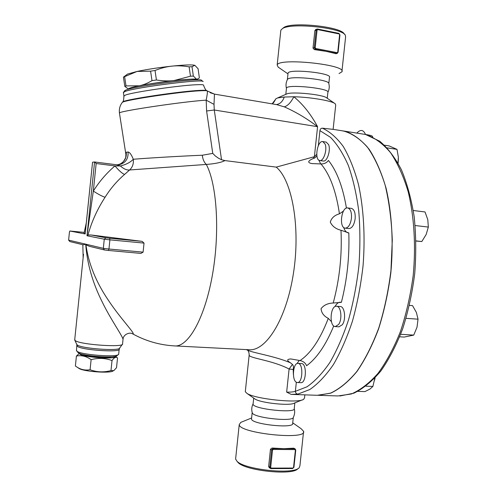 <?xml version="1.0" encoding="UTF-8"?>
<svg xmlns="http://www.w3.org/2000/svg" width="497" height="497" viewBox="0 0 497 497"><rect width="100%" height="100%" fill="white"/><g stroke="black" fill="none" stroke-linecap="round" stroke-linejoin="round"><path stroke-width="0.75" d="M269.306 467.739L268.641 466.478L270.474 449.207L272.058 448.033L283.868 448.685L293.659 448.182L295.1 448.872M294.845 402.887L294.255 408.484C296.653 413.703 253.097 409.161 253.066 404.185L253.122 403.676M294.274 408.689C295.019 411.678 294.715 414.529 293.36 417.25C293.808 422.127 254.066 417.983 252.308 412.97L252.153 412.423M297.827 468.696C293.168 475.778 244.99 470.758 238.007 462.458M235.603 459.029L236.895 461.129C244.133 469.733 294.441 474.983 299.237 467.627L299.921 465.72L303.586 431.321C307.401 440.448 239.032 433.328 239.231 424.618L240.772 422.382L251.606 417.989M292.727 422.817L301.064 428.669L303.586 431.321M293.298 417.455L292.677 423.301C295.032 428.942 251.501 424.407 251.501 419.008L251.557 418.449M336.084 53.688L326.082 51.346L314.315 49.594L313.004 48.097L314.862 30.597L315.912 29.441M327.243 98.269L327.865 92.423C331.25 88.522 287.477 83.894 286.477 88.05L286.427 88.485M327.933 92.194C329.294 89.429 329.598 86.577 328.84 83.633C330.3 79.601 290.229 75.358 287.57 79.265L287.309 79.75M344.738 34.529L344.172 33.864C341.178 26.695 292.323 21.514 283.868 27.472L282.544 28.528M280.749 31.081L280.848 30.131L282.495 28.571C291.248 22.39 342.265 27.801 345.334 35.231L345.595 36.995L341.967 71.059M339.022 73.556L341.886 71.823C347.446 64.765 278.668 57.484 277.171 64.977L278.158 67.114L278.829 67.58M328.821 83.44L329.455 77.457C332.891 73.121 289.105 68.487 288.061 73.078L288.005 73.556M113.049 370.979C110.148 373.477 83.968 371.626 79.216 368.557L78.65 368.184M76.414 356.057L75.389 366.028L77.078 367.14C80.986 369.681 85.322 370.551 90.081 369.756C96.884 372.241 103.854 372.52 110.986 370.582L113.856 370.613L116.522 367.705L117.54 357.908C115.969 356.597 114.13 357.48 112.024 360.561C105.345 358.051 98.381 357.747 91.119 359.648C86.372 356.231 81.471 355.032 76.414 356.057L79.396 353.33M79.694 353.448C77.756 356.759 116.273 360.008 114.944 356.442M112.024 360.561L110.986 370.582M91.119 359.648L90.081 369.756M83.129 354.46C86.416 356.759 107.768 358.561 111.396 356.858M126.331 74.985L127.474 74.09L137.079 71.444L123.424 77.153L125.319 75.78M128.593 89.187L124.809 86.379L126.008 85.913L139.21 85.795C143.167 85.043 147.423 83.328 151.989 80.651L156.418 79.986C162.91 80.999 168.75 81.204 173.919 80.582L190.463 76.215L193.339 76.072L196.744 79.334L198.98 78.259L199.347 77.712L198.079 68.716L194.886 65.355M171.844 66.138C166.644 66.648 161.04 68.095 155.027 70.475L150.597 71.152L137.079 71.444C147.224 69.331 158.81 67.561 171.844 66.138C184.437 64.859 192.078 64.585 194.762 65.312L192.016 66.728L189.133 66.84C182.803 65.79 177.038 65.561 171.844 66.138M197.141 79.874L196.744 79.334C194.091 78.806 186.481 79.222 173.919 80.582C160.922 82.073 149.355 83.813 139.21 85.795C131.102 87.453 127.58 88.59 128.655 89.211M151.989 80.651L150.597 71.152M156.418 79.986L155.027 70.475M190.463 76.215L189.133 66.84M126.008 85.913L124.617 76.644M124.809 86.379L123.424 77.153M196.862 79.88L196.855 79.855C201.502 76.594 139.011 84.26 130.09 88.106L128.872 89.093M193.339 76.072L192.016 66.728M296.628 382.361C291.609 380.627 292.957 362.549 298.032 363.394C303.543 363.288 302.81 383.386 297.318 382.528L296.628 382.361M301.424 363.555L301.53 363.562C307.071 363.456 306.351 383.516 300.828 382.665L297.43 382.535M374.595 380.162L375.117 377.788M338.594 324.516L335.258 326.585C328.846 326.417 330.3 305.152 336.637 306.258C341.072 306.245 342.514 319.322 338.594 324.516M340.184 306.519L340.327 306.531C344.781 306.519 346.241 319.577 342.303 324.758L338.954 326.821L335.4 326.591M351.441 218.338C350.422 224.663 348.329 227.937 345.166 228.154C338.737 227.701 341.439 206.553 347.757 207.951C350.571 208.914 351.801 212.374 351.441 218.338M351.292 208.373L351.435 208.392C354.262 209.361 355.504 212.822 355.15 218.767C354.125 225.085 352.025 228.347 348.838 228.564L345.309 228.166M325.094 144.049C327.504 149.603 323.559 161.631 319.745 160.512C314.166 159.997 317.341 140.204 322.795 141.602L325.094 144.049M326.169 142.111L328.592 144.571C331.021 150.125 327.063 162.128 323.224 161.009L319.857 160.531M398.097 163.233L398.389 158.487M357.846 391.363L364.916 391.605L369.942 389.076L372.887 386.436L374.868 378.055M399.681 336.798L404.148 337.078L413.74 335.108L417.008 327.237L418.033 319.18L416.387 312.445L412.535 305.624L409.447 305.388M416.02 241.026L421.816 241.536L426.184 234.46L428.333 227.067L427.787 219.612L425.016 211.958L413.274 210.504M398.364 157.207L397.004 149.373L389.132 145.907L384.504 145.199M397.96 162.991L398.37 157.226M365.966 386.181L372.887 386.436M400.669 334.288L413.74 335.108M406.043 318.335L418.033 319.18M415.144 225.532L428.333 227.067M416.014 240.902L421.816 241.536M387.169 147.876L397.004 149.373M366.948 134.917L366.513 134.793C375.055 137.893 383.075 143.863 390.58 152.703C397.612 163.184 403.471 176.18 408.167 191.693C414.181 216.45 416.001 245.754 413.187 275.605C410.491 295.361 406.254 313.98 400.476 331.462C393.959 347.825 386.498 361.76 378.099 373.253C369.383 383.106 360.455 390.015 351.323 393.991L337.966 395.947L318.944 395.339M368.463 135.358L366.513 134.793M318.086 395.326L331.002 393.034C339.83 388.822 348.459 381.665 356.889 371.563C365.009 359.822 372.228 345.663 378.534 329.076C384.125 311.383 388.232 292.584 390.853 272.673C393.599 242.611 391.878 213.182 386.119 188.382C381.615 172.844 375.987 159.848 369.234 149.386C362.009 140.57 354.286 134.637 346.061 131.581L341.948 130.748M333.077 129.357L322.379 128.183C321.068 128.176 320.254 128.99 319.931 130.624L318.335 145.64M320.714 163.954L318.838 160.121M348.44 232.9L348.354 232.888C346.272 232.509 344.713 230.689 343.688 227.433M345.999 208.293L346.372 207.696C342.775 186.667 336.798 170.918 328.436 160.45C326.697 162.836 324.206 163.998 320.956 163.948L312.166 163.588C305.133 162.55 310.457 159.413 314.539 158.071L316.906 156.002M334.941 306.674C336.544 303.648 338.401 302.151 340.513 302.182M297.001 363.593L299.281 360.381M319.931 130.624L330.511 137.34C337.208 144.242 343.16 153.648 348.378 165.557C353.025 178.802 356.479 193.905 358.741 210.858C360.213 228.577 360.269 246.916 358.909 265.858C356.728 284.731 353.268 302.735 348.521 319.882C343.147 336.127 336.935 350.317 329.896 362.456C322.541 373.179 314.918 381.286 307.04 386.778L295.367 391.325C293.298 391.965 290.391 392.226 286.651 392.108L291.155 394.388L317.235 395.289L330.362 393.226C339.358 389.07 348.148 381.864 356.74 371.594C365.015 359.623 372.34 345.142 378.72 328.157C384.349 310.041 388.424 290.813 390.953 270.48L392.288 240.181C391.549 220.339 389.182 202.037 385.187 185.275C380.367 169.844 374.421 157.095 367.351 147.037C359.834 138.7 351.857 133.345 343.415 130.984L341.83 130.73M94.616 161.972L116.441 164.749L120.373 165.973L114.981 165.911C106.557 173.105 99.338 181.498 93.324 191.096L86.987 235.758L104.271 239.2L105.917 237.821L91.262 235L142.123 241.362L144.031 243.101L143.099 252.141L140.931 253.408L108.439 250.463L140.931 253.408M132.065 333.549L132.593 333.822C136.93 335.475 120.398 318.453 108.918 301.07C96.201 282.557 88.547 263.832 85.956 244.884L85.136 244.027L68.617 240.113L69.418 232.261L69.835 231.006L85.18 233.963L92.554 162.202L94.598 161.966L96.157 163.525L93.324 191.096C98.512 194.408 102.425 196.464 105.066 197.259C97.257 209.324 91.566 221.892 87.988 234.963L87.124 235.46M276.661 104.625L284.29 106.855C295.852 111.955 306.947 118.559 317.577 126.685L314.384 156.717L276.226 167.116C292.13 180.113 300.679 227.278 293.429 273.4C286.315 319.583 265.783 351.777 248.699 349.72L175.255 345.943M276.226 167.116L224.948 160.587L221.532 159.73L218.537 158.27L215.344 155.99L212.753 153.393L202.322 155.232C181.523 156.039 146.503 158.139 133.289 159.264C131.456 154.642 129.723 152.225 128.083 152.007L126.244 152.262C126.76 157.506 124.772 161.395 120.28 163.929L117.621 164.83M96.157 163.525L114.981 165.911C118.913 170.62 122.113 173.459 124.573 174.441L129.599 169.974C132.537 167.253 133.768 163.681 133.289 159.264C130.376 162.357 126.07 164.594 120.373 165.973C123.747 168.961 126.822 170.297 129.599 169.974L206.311 164.439C215.064 163.774 221.277 162.494 224.948 160.587M296.342 382.212L295.367 391.325C295.547 392.978 296.367 393.904 297.821 394.115L309.824 389.524C317.931 383.933 325.765 375.651 333.338 364.686C340.582 352.249 346.962 337.699 352.479 321.037C357.343 303.45 360.872 284.986 363.071 265.64C365.326 236.535 363.661 208.299 358.461 184.43C354.411 169.446 349.354 156.81 343.29 146.516C336.804 137.737 329.828 131.624 322.379 128.183M291.155 394.388L297.821 394.115M293.385 374.483L293.187 369.457C293.739 367.289 293.491 365.606 292.441 364.413L290.366 362.742C286.651 360.449 286.819 359.188 290.863 358.958L300.045 360.561C303.35 361.307 305.531 363.027 306.581 365.736C316.813 358.294 325.864 345.024 333.736 325.92M331.431 321.627L328.287 318.372C323.789 316.073 321.385 312.824 321.074 308.631C323.839 305.083 327.883 303.213 333.214 303.021L341.389 302.344C347.111 279.743 349.584 256.607 348.813 232.919L340.985 230.254C335.804 228.962 332.244 226.247 330.294 222.116C331.499 217.966 334.549 215.207 339.445 213.828L343.477 211.039M345.924 208.336L346.372 207.696M249.208 354.665L249.159 355.15C249.196 358.225 272.518 360.232 289.099 369.029L286.651 392.108M292.441 364.413L289.099 369.029L293.187 369.457M290.366 362.742C274.456 356.094 254.358 353.125 248.227 350.472L247.22 350.025M314.384 156.717L316.738 154.343M272.126 103.861L275.642 99.226M121.976 102.836L122.374 102.314C125.499 99.866 181.156 91.585 200.235 90.765C204.41 90.547 206.752 90.609 207.255 90.951L207.255 90.951C207.671 91.274 207.311 94.343 206.187 100.17L206.597 110.98L214.275 110.005L317.577 126.685C310.905 114.285 302.996 104.308 293.845 96.753L284.278 97.039C282.669 101.506 280.06 104.01 276.462 104.563L276.344 104.575M207.255 90.951L214.455 94.113L276.32 104.569M284.278 97.039L277.593 97.934L275.717 98.909M333.127 129.363L335.717 105.035L335.183 103.736C332.114 100.841 310.495 97.139 293.845 96.753C290.907 102.488 287.726 105.855 284.29 106.855M304.847 394.891L304.531 397.904L303.63 399.333C298.262 403.545 254.961 399.023 247.015 393.425L245.294 391.723L245.369 391.04M83.421 255.079L83.502 254.278M202.322 155.232C202.745 159.264 204.074 162.333 206.311 164.439C217.065 184.573 220.09 233.143 212.194 276.22C204.373 319.378 187.798 347.558 174.453 345.906C159.624 345.048 145.677 341.017 132.593 333.822L132.593 333.822C129.767 331.921 123.393 334.332 123.063 339.066M85.739 244.729C87.236 264.019 92.722 283.085 102.202 301.928C110.781 319.733 123.647 337.587 123.001 339.588L122.573 343.707M143.099 252.141L108.955 249.022L109.899 239.852L104.271 239.2L103.326 248.345L85.136 244.027L84.652 244.474M68.617 240.113L69.847 241.567L82.9 244.735L84.521 244.543M74.743 339.55L75.215 340.588C79.88 344.657 123.902 347.72 122.616 343.949M116.509 164.762L119.205 164.712C125.48 163.078 128.443 158.841 128.083 152.007M126.244 152.262L125.958 156.474M105.066 197.259C110.477 188.574 116.981 180.97 124.573 174.441M85.18 233.963L86.037 225.613M85.67 228.862L92.535 162.389M87.988 234.963L91.262 235M69.835 231.006L84.167 232.397L69.835 231.006M84.012 233.298L84.987 233.888M108.421 250.463L104.463 249.972L108.414 250.457L108.955 249.022L103.326 248.345L104.463 249.972L89.59 246.363L85.956 244.884M119.156 349.459L118.677 354.249C118.218 357.604 80.899 354.933 76.929 351.211L76.501 350.223M77.737 352.205L78.178 352.684C81.912 356.181 116.652 358.66 117.137 355.504L118.106 354.715M210.088 92.697L214.617 94.138M119.473 113.235L119.429 112.956C119.174 111.086 185.735 101.233 206.187 100.17L214.014 104.37L214.455 94.113M221.532 159.73L214.275 110.005L214.014 104.37M206.597 110.98L212.753 153.393M302.176 399.923L294.261 403.123C290.31 406.092 260.701 402.999 255.004 399.023L254.327 398.551M123.424 92.672L124.784 91.572C134.314 87.466 204.267 78.588 203.099 81.576M202.906 81.433L201.533 80.377C202.565 77.439 135.172 85.975 125.927 90.007L124.517 91.019M334.667 103.382L326.765 97.94C323.634 94.691 293.435 91.498 287.191 93.753L286.067 94.244M268.641 466.478L270.685 467.441L272.524 450.12L271.635 449.94L269.803 467.255L270.225 468.367L270.952 468.609L271.225 468.106L270.685 467.441M272.524 450.12L273.201 449.456L272.99 448.617L271.635 449.94L270.474 449.207M271.033 468.584L292.609 468.553L292.888 468.056L271.225 468.106M273.201 449.456L294.851 449.592L294.634 448.76L272.99 448.617L272.058 448.033M293.857 467.211L292.888 468.056M294.851 449.592L295.752 450.158L295.193 448.934L293.659 448.182M295.38 450.257L293.553 467.397M317.067 30.155L316.154 30.143L314.297 47.693L315.204 47.712L317.067 30.155L317.738 29.603L317.577 29.031L316.825 29.124L316.154 30.143L314.862 30.597M313.004 48.097L314.297 47.693L315.353 49.271L315.732 48.501L315.204 47.712M317.738 29.603L339.091 33.933L338.917 33.367L317.639 29.068M314.315 49.594L315.353 49.271L336.705 53.403L337.096 52.645L315.732 48.501M339.091 33.933L339.867 34.945M335.63 53.713L337.283 53.347L338.103 52.247L337.096 52.645M339.606 34.722L337.755 52.092M328.287 318.372C320.273 339.24 310.861 353.305 300.045 360.561M340.985 230.254C342.147 255.141 339.557 279.395 333.214 303.021M320.956 163.948C329.915 174.435 336.078 191.059 339.445 213.828M313.197 157.195L314.539 158.071M94.567 161.966L86.987 235.758M142.123 241.362L109.669 238.249L109.899 239.852L144.031 243.101M109.669 238.249L105.917 237.821M76.998 345.39L77.426 346.347C81.825 350.223 122.069 352.746 119.205 349.024M122.262 344.433L119.758 347.894C120.802 351.379 81.427 348.683 77.197 344.924L76.675 344.21M122.349 102.345L122.74 101.823C125.853 99.381 180.908 91.181 199.806 90.386C204.248 90.156 206.59 90.249 206.839 90.653L207.162 90.895M206.659 90.522C205.975 90.572 204.938 88.839 203.559 85.322C204.012 84.72 201.794 84.515 196.905 84.714C180.2 85.242 132.32 92.225 125.319 95.126L123.952 96.169M293.926 467.304L292.609 468.553L270.958 468.609L269.175 467.652M295.746 450.152L295.193 448.934M293.926 467.286L295.746 450.176M253.054 403.899C251.625 406.801 251.376 409.82 252.308 412.97M238.02 462.471L236.914 461.141M239.231 424.612L235.603 459.023M252.172 412.634L251.501 419.002M338.103 52.228L339.948 34.889L338.917 33.367L317.577 29.031L315.651 29.534M338.103 52.247L337.283 53.347M336.084 53.695L337.084 53.409M286.409 88.28C285.613 85.149 286.005 82.148 287.57 79.265M283.868 27.472L282.495 28.571M280.848 30.131L277.171 64.977M287.974 73.885L278.158 67.114M288.061 73.078L287.378 79.514M79.216 368.557L77.078 367.14M79.433 353.342L79.11 353.491M115.254 356.374L116.838 357.455M127.474 74.09L123.772 76.985M128.878 89.112L128.829 88.783M301.53 363.562L298.032 363.394M340.327 306.531L336.637 306.258M351.435 208.392L347.757 207.951M326.281 142.13L322.795 141.602M365.506 134.445C363.369 129.649 360.48 129.201 356.84 133.09M365.742 134.588L379.751 141.241C387.927 148.156 395.177 157.729 401.489 169.949C407.142 183.579 411.373 199.179 414.181 216.742C416.057 235.118 416.231 254.091 414.722 273.667C412.224 293.1 408.205 311.501 402.657 328.865C396.364 345.191 389.095 359.225 380.845 370.979C372.234 381.193 363.251 388.592 353.895 393.177L339.898 395.997M372.806 137.085C371.731 136.284 374.017 136.041 367.519 134.793L343.526 130.997M312.197 163.594L312.607 163.65M245.294 391.723L249.159 355.15C249.152 352.957 248.662 351.329 247.674 350.261L246.27 349.596M275.816 98.797C273.176 104.016 272.785 103.065 272.219 103.879M83.502 254.247L74.693 340.035M120.255 163.942L119.205 164.712L116.441 164.749L94.598 161.966M123.368 92.324L123.896 95.84C123.747 99.847 123.362 101.842 122.74 101.823L122.374 102.314C119.97 105.395 118.988 108.942 119.429 112.956L125.921 154.592L125.716 157.543C123.946 161.32 122.132 163.445 120.28 163.929M85.403 231.447L85.111 233.925M119.199 349.024L119.448 348.335M76.457 350.683L76.88 344.651L74.861 340.29M78.091 352.615L76.836 351.143M82.837 244.723L83.142 257.775M86.273 223.004L83.962 233.602M253.706 398.116L253.066 404.185M255.004 399.023L247.015 393.425M124.952 90.435L123.784 92.013M286.477 88.05L285.812 94.355M287.191 93.753L277.593 97.934M332.431 129.251L343.415 130.984"/></g></svg>
